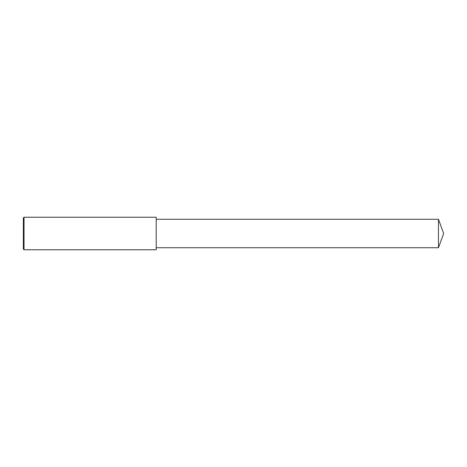 <?xml version="1.0" encoding="UTF-8"?>
<svg xmlns="http://www.w3.org/2000/svg" width="467" height="467" viewBox="0 0 467 467"><rect width="100%" height="100%" fill="white"/><g stroke="black" fill="none" stroke-linecap="round" stroke-linejoin="round"><path stroke-width="0.35" stroke-dasharray="2.33 1.75" d="M24.027 249.769L24.027 217.231M23.35 249.092L23.35 217.908M156.217 249.769L156.217 217.231M156.217 233.5L156.217 247.738L156.217 233.5M438.466 247.738L438.466 219.262"/><path stroke-width="0.7" d="M24.027 233.5L24.027 249.769L23.35 249.092L23.35 217.908L24.027 217.231L24.027 233.5M24.027 217.231L156.217 217.231L156.217 249.769L24.027 249.769M156.217 219.262L438.466 219.262L438.466 247.738L156.217 247.738M438.466 247.738L443.65 233.5L438.466 219.262"/></g></svg>

